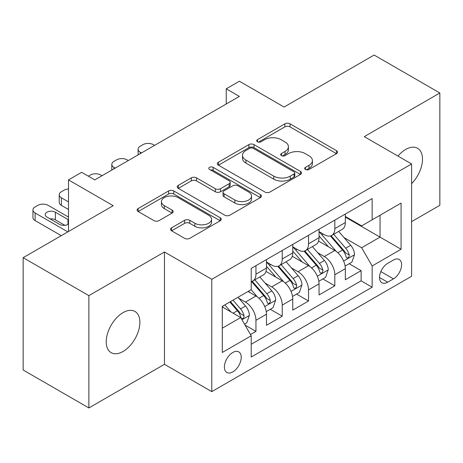 <?xml version="1.0" encoding="UTF-8"?>
<svg xmlns="http://www.w3.org/2000/svg" width="463" height="463" viewBox="0 0 463 463"><rect width="100%" height="100%" fill="white"/><g stroke="black" fill="none" stroke-linecap="round" stroke-linejoin="round"><path stroke-width="0.69" d="M305.447 169.464A2.552 1.476 0 0 0 309.064 169.464L336.479 153.635A3.652 2.107 0 0 0 337.55 152.142A3.652 2.107 0 0 0 336.479 150.654L290.029 123.835A3.652 2.107 0 0 0 284.872 123.835L257.451 139.664A2.552 1.476 0 0 0 256.705 140.706A2.552 1.476 0 0 0 257.451 141.753A2.552 1.476 0 0 0 261.063 141.753L264.61 139.704A11.679 6.742 0 0 1 281.128 139.704L285 141.938A11.679 6.742 0 0 1 288.42 146.707A11.679 6.742 0 0 1 285 151.47L281.452 153.519A2.552 1.476 0 0 0 280.7 154.567A2.552 1.476 0 0 0 281.452 155.609A2.552 1.476 0 0 0 285.063 155.609L288.611 153.56A11.679 6.742 0 0 1 305.129 153.56L309 155.794A11.679 6.742 0 0 1 312.421 160.563A11.679 6.742 0 0 1 309 165.332L305.447 167.374A2.552 1.476 0 0 0 304.7 168.422A2.552 1.476 0 0 0 305.447 169.464L305.447 167.374M123.054 351.486A23.792 13.74 120 0 0 138.599 330.518A23.792 13.74 120 0 0 134.953 311.449A23.792 13.74 120 0 0 123.054 312.629A23.792 13.74 120 0 0 107.509 333.597A23.792 13.74 120 0 0 111.155 352.667A23.792 13.74 120 0 0 123.054 351.486M411.59 183.661A23.792 13.74 120 0 0 417.568 148.282A23.792 13.74 120 0 0 405.675 149.462A23.792 13.74 120 0 0 397.954 156.083M232.814 371.905A11.899 6.87 120 0 0 240.586 361.418A11.899 6.87 120 0 0 238.763 351.886A11.899 6.87 120 0 0 232.814 352.476A11.899 6.87 120 0 0 225.041 362.957A11.899 6.87 120 0 0 226.864 372.489A11.899 6.87 120 0 0 232.814 371.905M171.582 227.831A3.652 2.107 0 0 0 170.511 229.318A3.652 2.107 0 0 0 171.582 230.811L184.615 238.335A3.652 2.107 0 0 0 189.778 238.335L220.226 220.753A3.652 2.107 0 0 0 221.297 219.259A3.652 2.107 0 0 0 220.226 217.772L173.775 190.953A3.652 2.107 0 0 0 168.613 190.953L138.165 208.535A3.652 2.107 0 0 0 137.094 210.023A3.652 2.107 0 0 0 138.165 211.516L153.907 220.602A3.652 2.107 0 0 0 159.069 220.602L172.097 213.078A3.652 2.107 0 0 0 173.168 211.591A3.652 2.107 0 0 0 172.097 210.098L164.296 205.595A9.764 5.637 0 0 1 161.431 201.608A9.764 5.637 0 0 1 167.461 196.399A9.764 5.637 0 0 1 178.099 197.62L208.68 215.278A9.764 5.637 0 0 1 211.539 219.259A9.764 5.637 0 0 1 205.514 224.468A9.764 5.637 0 0 1 194.871 223.247L189.778 220.307A3.652 2.107 0 0 0 184.615 220.307L171.582 227.831L171.582 230.811M411.59 221.632L439.85 205.317L439.85 92.994L374.127 55.051L284.079 107.034L239.388 81.233L226.239 88.821L239.388 96.408L94.793 179.893L81.644 172.305L68.501 179.893L68.501 231.5M88.873 295.631L88.873 407.949L164.458 364.312L164.458 251.988L88.873 295.631L23.15 257.683L113.192 205.694L68.501 179.893M164.458 251.988L211.782 279.311L411.59 163.954L411.59 276.278L211.782 391.634L211.782 279.311M439.85 92.994L364.265 136.631L411.59 163.954M264.871 192A3.652 2.107 0 0 0 270.033 192L300.481 174.418A3.652 2.107 0 0 0 301.552 172.925A3.652 2.107 0 0 0 300.481 171.437L254.031 144.618A3.652 2.107 0 0 0 248.868 144.618L218.42 162.2A3.652 2.107 0 0 0 217.35 163.688A3.652 2.107 0 0 0 218.42 165.181L264.871 192M210.538 170.014A2.552 1.476 0 0 1 213.13 170.378L213.13 167.34L260.356 194.605A3.652 2.107 0 0 1 261.421 196.092A3.652 2.107 0 0 1 260.356 197.585L229.903 215.168A3.652 2.107 0 0 1 224.74 215.168L178.29 188.348L178.29 185.368A3.652 2.107 0 0 0 177.225 186.855A3.652 2.107 0 0 0 178.29 188.348M178.29 185.368L191.323 177.844A3.652 2.107 0 0 1 196.486 177.844L215.324 188.719A3.652 2.107 0 0 0 220.486 188.719L229.127 183.73A3.652 2.107 0 0 0 230.198 182.237A3.652 2.107 0 0 0 229.127 180.749L209.519 169.423A2.552 1.476 0 0 1 208.767 168.382A2.552 1.476 0 0 1 210.347 167.021A2.552 1.476 0 0 1 213.13 167.34M88.873 407.949L23.15 370.006L23.15 257.683M250.495 334.523L255.952 331.375L245.037 325.078M238.833 298.27L245.436 302.079A14.874 8.589 60 0 1 255.952 320.292L266.468 314.221L266.468 325.304L282.239 316.194L270.276 309.29M265.125 283.09L271.723 286.904A14.874 8.589 60 0 1 282.239 305.117L292.755 299.046L292.755 310.123L308.532 301.019L296.569 294.109M291.412 267.915L298.016 271.723A14.874 8.589 60 0 1 308.532 289.936L319.048 283.865L319.048 294.948L334.818 285.839L334.818 274.762A14.874 8.589 -120 0 0 324.303 256.543L317.705 252.734M322.856 278.934L334.818 285.839M266.468 314.221A14.874 8.589 -120 0 0 255.952 296.007L248.064 291.453M292.755 299.046A14.874 8.589 -120 0 0 282.239 280.833L265.982 271.445M319.048 283.865A14.874 8.589 -120 0 0 308.532 265.652L292.275 256.265M393.446 260.038L387.664 263.378A11.523 6.656 120 0 0 380.135 273.535A11.523 6.656 120 0 0 381.9 282.766A11.523 6.656 120 0 0 387.664 282.199L393.446 278.859A11.523 6.656 120 0 0 400.975 268.702A11.523 6.656 120 0 0 399.21 259.465A11.523 6.656 120 0 0 393.446 260.038M222.298 328.186L240.702 317.56L251.218 335.779L251.218 357.025L372.154 287.205L372.154 265.953L361.638 247.74L343.992 237.554M251.218 335.779L222.298 352.47L222.298 306.332L251.218 289.635L251.218 268.384L372.154 198.563L372.154 219.815L401.074 203.118L401.074 249.262L372.154 265.953M266.468 262.006L271.723 265.044A14.874 8.589 60 0 0 279.16 265.779L289.676 259.708A14.874 8.589 -120 0 0 292.755 252.902L292.755 244.4M292.755 246.831L298.016 249.864A14.874 8.589 60 0 0 305.453 250.605L315.969 244.533A14.874 8.589 -120 0 0 319.048 237.722L319.048 229.22M251.218 344.275L361.111 280.833L361.111 270.658L345.334 279.768L345.334 268.69A14.874 8.589 -120 0 0 334.818 250.471L318.561 241.084M319.048 231.65L324.303 234.689A14.874 8.589 -120 0 0 331.74 235.424A14.874 8.589 -120 0 0 334.818 228.618L334.818 220.116M331.74 235.424L342.255 229.353A14.874 8.589 -120 0 0 345.334 222.547L345.334 214.045M255.952 265.652L255.952 274.154A14.874 8.589 60 0 1 252.867 280.96A14.874 8.589 60 0 1 251.218 281.562M252.867 280.96L263.383 274.889A14.874 8.589 -120 0 0 266.468 268.083L266.468 259.581M282.239 250.471L282.239 258.973A14.874 8.589 60 0 1 279.16 265.779M308.532 235.297L308.532 243.793A14.874 8.589 60 0 1 305.453 250.605M308.532 289.936L308.532 301.019M282.239 305.117L282.239 316.194M255.952 320.292L255.952 331.375M240.702 317.56L222.298 306.94M361.638 247.74L380.042 237.114L380.042 215.26L401.074 203.118M345.334 217.083L401.074 249.262M345.334 216.476L361.638 225.886L372.154 219.815M164.458 364.312L211.782 391.634M226.239 88.821L226.239 104.001M349.148 263.754L361.111 270.658M361.111 280.833L372.154 287.205M306.471 169.823L309 168.364A11.679 6.742 0 0 0 312.421 163.595L312.421 160.563M288.42 146.707L288.42 149.74A11.679 6.742 0 0 1 285 154.509L282.471 155.967M336.433 153.664L290.029 126.874A3.652 2.107 0 0 0 284.872 126.874L258.47 142.112M300.435 174.447L254.031 147.656A3.652 2.107 0 0 0 248.868 147.656L218.467 165.21M294.028 173.972A2.552 1.476 0 0 0 294.781 172.925A2.552 1.476 0 0 0 294.028 171.883L253.255 148.345A2.552 1.476 0 0 0 249.644 148.345L245.905 150.504A11.679 6.742 0 0 0 242.485 155.273A11.679 6.742 0 0 0 245.905 160.042L273.772 176.131A11.679 6.742 0 0 0 290.289 176.131L294.028 173.972L294.028 177.005A2.552 1.476 0 0 0 294.781 175.963L294.781 172.925M242.485 155.273L242.485 158.305A11.679 6.742 0 0 0 245.905 163.074L245.905 160.042M294.028 177.005L290.289 179.164A11.679 6.742 0 0 1 273.772 179.164L245.905 163.074M178.342 188.377L191.323 180.877L191.323 177.844M230.198 182.237L230.198 185.275A3.652 2.107 0 0 1 229.127 186.763L220.486 191.757A3.652 2.107 0 0 1 215.324 191.757L196.486 180.877A3.652 2.107 0 0 0 191.323 180.877M213.13 170.378L260.304 197.614M234.868 200.004A9.764 5.637 0 0 0 245.512 201.226A9.764 5.637 0 0 0 251.536 196.023A9.764 5.637 0 0 0 248.677 192.035L237.901 185.813A3.652 2.107 0 0 0 232.744 185.813L224.098 190.808A3.652 2.107 0 0 0 223.027 192.295A3.652 2.107 0 0 0 224.098 193.783L234.868 200.004L234.868 203.043A9.764 5.637 0 0 0 245.512 204.264A9.764 5.637 0 0 0 251.536 199.055L251.536 196.023M223.027 192.295L223.027 195.334A3.652 2.107 0 0 0 224.098 196.821L224.098 193.783M234.868 203.043L224.098 196.821M211.539 219.259L211.539 222.298A9.764 5.637 0 0 1 205.514 227.507A9.764 5.637 0 0 1 194.871 226.285L189.778 223.34A3.652 2.107 0 0 0 184.615 223.34L171.634 230.834M161.431 201.608L161.431 204.64A9.764 5.637 0 0 0 164.296 208.628L164.296 205.595M172.051 213.107L164.296 208.628M220.18 220.782L173.775 193.991A3.652 2.107 0 0 0 168.613 193.991L138.211 211.545M345.114 266.086L351.909 262.162L354.536 254.569A9.85 5.689 -120 0 0 350.699 245.321L338.69 231.413M141.452 152.952L140.272 152.269A7.437 4.294 0 0 1 138.096 149.231A7.437 4.294 0 0 1 140.272 146.198L142.899 144.682A7.437 4.294 0 0 1 153.421 144.682L154.601 145.359M336.283 251.432L322.034 234.944A28.446 16.419 -120 0 0 319.048 231.813M328.47 246.808L320.5 237.583A23.607 13.63 -120 0 0 319.048 235.997M330.403 235.956L342.551 250.026A9.85 5.689 60 0 1 346.064 256.815L346.781 257.978L348.112 257.793L349.004 256.71L349.218 254.991A9.85 5.689 -120 0 0 345.705 248.203L333.696 234.295M331.114 235.731L344.171 250.842A5.018 2.9 60 0 1 345.433 252.81L349.218 254.991M318.828 281.261L325.616 277.337L328.25 269.75A9.85 5.689 -120 0 0 324.413 260.501L312.398 246.594M115.165 168.127L113.985 167.45A7.437 4.294 0 0 1 111.803 164.411A7.437 4.294 0 0 1 113.985 161.373L116.612 159.857A7.437 4.294 0 0 1 127.128 159.857L128.309 160.539M309.99 266.613L295.747 250.118A28.446 16.419 -120 0 0 292.755 246.993M302.177 261.983L294.213 252.757A23.607 13.63 -120 0 0 292.755 251.172M304.11 251.137L316.258 265.206A9.85 5.689 60 0 1 319.771 271.989L320.489 273.158L321.82 272.973L322.711 271.891L322.925 270.172A9.85 5.689 -120 0 0 319.412 263.383L307.403 249.476M304.828 250.905L317.878 266.022A5.018 2.9 60 0 1 319.146 267.984L322.925 270.172M292.535 296.442L299.329 292.518L301.957 284.93A9.85 5.689 -120 0 0 298.12 275.676L286.105 261.769M88.352 176.171L90.32 175.037A7.437 4.294 0 0 1 100.836 175.037L102.022 175.72M283.703 281.793L269.454 265.299A28.446 16.419 -120 0 0 266.468 262.174M275.89 277.163L267.921 267.938A23.607 13.63 -120 0 0 266.468 266.352M277.817 266.318L289.971 280.381A9.85 5.689 60 0 1 293.484 287.17L294.202 288.339L295.533 288.148L296.424 287.066L296.638 285.347A9.85 5.689 -120 0 0 293.125 278.558L281.11 264.651M278.535 266.086L291.592 281.203A5.018 2.9 60 0 1 292.853 283.165L296.638 285.347M266.242 311.616L273.037 307.698L275.664 300.105A9.85 5.689 -120 0 0 271.827 290.857L259.818 276.949M257.411 296.968L251.12 289.688M68.501 201.903L61.4 197.805L61.4 205.393A7.437 4.294 180 0 1 59.223 202.36L59.223 194.767A7.437 4.294 0 0 0 61.4 197.805M68.501 209.49L61.4 205.393M249.598 292.344L248.579 291.158M251.531 281.492L263.678 295.562A9.85 5.689 60 0 1 267.192 302.351L267.909 303.514L269.24 303.329L270.132 302.246L270.346 300.528A9.85 5.689 -120 0 0 266.833 293.739L254.824 279.831M252.242 281.267L265.299 296.378A5.018 2.9 60 0 1 266.566 298.34L270.346 300.528M68.501 188.979A7.437 4.294 0 0 0 64.033 190.212L61.4 191.734A7.437 4.294 0 0 0 59.223 194.767M244.516 324.164L246.75 322.873L249.378 315.286A9.85 5.689 -120 0 0 245.54 306.031L237.976 297.281M67.841 231.882L35.113 212.98A7.437 4.294 0 0 1 32.937 209.947A7.437 4.294 0 0 1 35.113 206.909L37.74 205.393A7.437 4.294 0 0 1 48.256 205.393L68.501 217.083M230.915 311.912L224.833 304.868M61.272 235.673L35.113 220.573A7.437 4.294 180 0 1 32.937 217.535L32.937 209.947M223.311 307.519L222.298 306.35M64.878 225.313L55.357 219.815A5.95 3.432 0 0 0 50.039 218.866M229.827 301.986L237.392 310.737A9.85 5.689 60 0 1 240.905 317.525L241.617 318.694L242.948 318.509L243.839 317.427L244.059 315.702A9.85 5.689 -120 0 0 240.546 308.919L232.982 300.163M230.435 301.633L239.012 311.558A5.018 2.9 60 0 1 240.274 313.52L244.059 315.702M68.501 219.856A5.95 3.432 0 0 0 67.974 219.508L55.357 212.222A5.95 3.432 0 0 0 48.875 211.481A5.95 3.432 0 0 0 45.2 214.653A5.95 3.432 0 0 0 46.942 217.083L59.559 224.364A5.95 3.432 0 0 0 68.501 224.017M245.436 302.079L255.952 296.007M271.723 286.904L282.239 280.833M298.016 271.723L308.532 265.652M324.303 256.543L334.818 250.471M334.818 228.618L345.334 222.547M255.952 274.154L266.468 268.083M282.239 258.973L292.755 252.902M308.532 243.793L319.048 237.722M334.818 274.762L345.334 268.69M380.841 271.578L393.446 278.859M379.515 277.493L387.664 282.199M309 168.364L309 165.332M281.452 155.609L281.452 153.519M285 154.509L285 151.47M257.451 141.753L257.451 139.664M284.872 126.874L284.872 123.835M290.029 126.874L290.029 123.835M336.479 153.635L336.479 150.654M218.42 165.181L218.42 162.2M248.868 147.656L248.868 144.618M254.031 147.656L254.031 144.618M300.481 174.418L300.481 171.437M273.772 179.164L273.772 176.131M290.289 179.164L290.289 176.131M196.486 180.877L196.486 177.844M215.324 191.757L215.324 188.719M220.486 191.757L220.486 188.719M229.127 186.763L229.127 183.73M260.356 197.585L260.356 194.605M184.615 223.34L184.615 220.307M189.778 223.34L189.778 220.307M194.871 226.285L194.871 223.247M172.097 213.078L172.097 210.098M138.165 211.516L138.165 208.535M168.613 193.991L168.613 190.953M173.775 193.991L173.775 190.953M220.226 220.753L220.226 217.772M140.272 152.269L140.272 153.635M343.615 261.034L354.473 254.76M322.034 234.944L323.388 234.162M345.705 248.203L350.699 245.321M337.851 252.74L342.551 250.026M113.985 167.45L113.985 168.81M317.323 276.208L328.18 269.941M295.747 250.118L297.101 249.337M319.412 263.383L324.413 260.501M311.558 267.915L316.258 265.206M291.03 291.389L301.893 285.121M269.454 265.299L270.809 264.518M293.125 278.558L298.12 275.676M285.272 283.096L289.971 280.381M264.743 306.564L275.601 300.296M266.833 293.739L271.827 290.857M258.979 298.276L263.678 295.562M35.113 212.98L35.113 220.573M241.952 319.725L249.314 315.477M240.546 308.919L245.54 306.031M233.138 313.196L237.392 310.737M55.357 219.815L55.357 212.222M67.974 224.364L67.974 219.508M138.096 149.231L138.096 154.891M111.803 164.411L111.803 170.071"/></g></svg>
